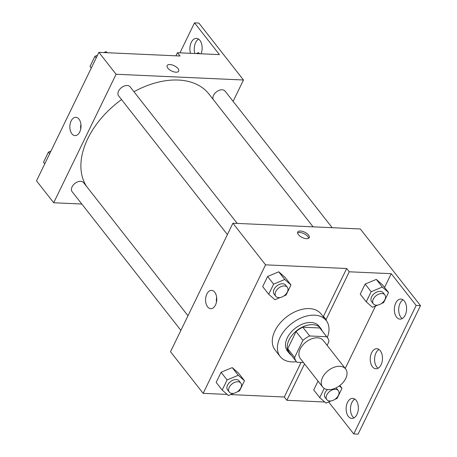 <?xml version="1.0" encoding="UTF-8"?>
<svg xmlns="http://www.w3.org/2000/svg" width="457" height="457" viewBox="0 0 457 457"><rect width="100%" height="100%" fill="white"/><g stroke="black" fill="none" stroke-linecap="round" stroke-linejoin="round"><path stroke-width="0.69" d="M339.808 366.291A14.613 9.46 -38.1 0 1 345.635 368.959A14.613 9.46 -38.1 0 1 339.979 385.422A14.613 9.46 -38.1 0 1 322.642 386.993A14.613 9.46 -38.1 0 1 324.956 373.775A14.613 9.46 -38.1 0 1 339.808 366.291M322.642 386.993L300.306 358.517A14.613 9.46 -38.1 0 1 302.62 345.298A14.613 9.46 -38.1 0 1 317.478 337.814A14.613 9.46 -38.1 0 1 323.299 340.476L345.635 368.959M296.359 361.607L289.487 352.844A19.622 12.705 -38.1 0 1 287.739 348.714L296.062 331.576L302.934 340.339L294.611 357.477A19.622 12.705 -38.1 0 0 296.359 361.607A19.622 12.705 -38.1 0 0 296.924 362.258L303.471 362.55M327.126 345.355L328.994 341.516A19.622 12.705 -38.1 0 0 327.246 337.386A19.622 12.705 -38.1 0 0 326.681 336.735L309.692 335.969A19.622 12.705 -38.1 0 0 302.934 340.339M326.681 336.735L319.809 327.972L302.82 327.206L309.692 335.969M319.809 327.972A19.622 12.705 -38.1 0 1 320.374 328.623L327.246 337.386M296.062 331.576A19.622 12.705 -38.1 0 1 302.82 327.206M322.094 330.817A20.091 13.007 141.9 0 0 320.74 328.332A20.091 13.007 141.9 0 0 296.901 330.497A20.091 13.007 141.9 0 0 289.121 353.135A20.091 13.007 141.9 0 0 291.212 355.038M289.121 353.135L287.402 350.942A20.091 13.007 -38.1 0 1 290.583 332.765A20.091 13.007 -38.1 0 1 311.011 322.482A20.091 13.007 -38.1 0 1 319.026 326.144L320.74 328.332M287.739 348.714L294.611 357.477M296.427 361.687A29.225 18.926 -38.1 0 1 280.215 356.58A29.225 18.926 -38.1 0 1 284.842 330.143A29.225 18.926 -38.1 0 1 314.559 315.176A29.225 18.926 -38.1 0 1 326.212 320.506A29.225 18.926 -38.1 0 1 327.309 337.466M280.215 356.58L275.063 350.005A29.225 18.926 -38.1 0 1 279.69 323.567A29.225 18.926 -38.1 0 1 309.406 308.606A29.225 18.926 -38.1 0 1 321.054 313.936L326.212 320.506M301.06 362.441L284.277 397.007L286.853 400.298L324.733 402.006M323.939 317.609A30.105 19.491 141.9 0 0 323.465 316.313L326.041 319.597A30.105 19.491 -38.1 0 1 326.527 320.928M346.674 268.505L349.257 271.789L391.238 273.686L416.15 305.447L420.491 305.642L360.31 228.968L232.916 223.222L265.563 264.843L346.674 268.505L323.465 316.313M265.563 264.843L203.159 393.351L227.186 394.437M230.619 394.591L284.277 397.007M283.82 295.993L286.076 295.051L290.989 284.934L284.974 277.262L278.747 271.812L267.602 276.479L262.689 286.596L268.705 294.268L274.931 299.718L280.147 297.53M237.309 391.786L239.559 390.844L244.472 380.727L238.457 373.061L232.23 367.611L221.085 372.278L216.172 382.395L222.188 390.061L228.42 395.511L233.63 393.328M308.555 235.087A6.392 2.931 -154.1 0 1 309.24 237.651A6.392 2.931 -154.1 0 1 302.208 237.491A6.392 2.931 -154.1 0 1 297.736 232.065A6.392 2.931 -154.1 0 1 302.557 231.379A6.392 2.931 -154.1 0 1 308.555 235.087M232.916 223.222L170.518 351.73L203.159 393.351M207.609 306.847A9.163 5.575 92.6 0 1 205.981 296.507A9.163 5.575 92.6 0 1 211.58 290.372A9.163 5.575 92.6 0 1 216.738 299.775A9.163 5.575 92.6 0 1 210.757 308.675A9.163 5.575 92.6 0 1 207.609 306.847M328.166 402.16L328.84 402.189L353.747 433.956L358.094 434.15L420.491 305.642M216.658 297.416A9.163 5.575 -87.4 0 0 216.447 302.117M308.652 238.274A6.392 2.931 25.9 0 0 307.841 236.56A6.392 2.931 25.9 0 0 302.671 233.116A6.392 2.931 25.9 0 0 297.61 232.91M349.257 271.789L326.041 319.597M416.15 305.447L353.747 433.956M402.217 318.575A10.048 6.118 92.6 0 1 400.909 317.324A10.048 6.118 92.6 0 1 398.807 307.755A10.048 6.118 92.6 0 1 403.063 299.815M353.998 417.875A10.048 6.118 92.6 0 1 352.695 416.624A10.048 6.118 92.6 0 1 350.588 407.056A10.048 6.118 92.6 0 1 354.843 399.115M378.105 368.228A10.048 6.118 92.6 0 1 376.802 366.977A10.048 6.118 92.6 0 1 374.7 357.403A10.048 6.118 92.6 0 1 378.956 349.462M304.528 363.898L286.853 400.298M313.719 389.964L318.021 381.104L313.719 389.964L319.734 397.63L325.961 403.08L331.176 400.898M381.367 303.562L383.623 302.62L388.536 292.503L382.52 284.837L376.288 279.381L365.149 284.048L360.236 294.165L366.246 301.837L372.478 307.287L377.693 305.099M391.238 273.686L384.56 287.436M375.545 306.001L345.229 368.433M329.029 401.794L328.84 402.189M396.567 317.129A10.048 6.118 92.6 0 1 394.785 305.79A10.048 6.118 92.6 0 1 400.92 299.061A10.048 6.118 92.6 0 1 406.576 309.372A10.048 6.118 92.6 0 1 400.012 319.135A10.048 6.118 92.6 0 1 396.567 317.129M348.348 416.43A10.048 6.118 92.6 0 1 346.566 405.091A10.048 6.118 92.6 0 1 352.701 398.361A10.048 6.118 92.6 0 1 358.357 408.672A10.048 6.118 92.6 0 1 351.799 418.435A10.048 6.118 92.6 0 1 348.348 416.43M372.461 366.777A10.048 6.118 92.6 0 1 370.673 355.443A10.048 6.118 92.6 0 1 376.814 348.714A10.048 6.118 92.6 0 1 382.469 359.025A10.048 6.118 92.6 0 1 375.905 368.782A10.048 6.118 92.6 0 1 372.461 366.777M133.947 91.726A76.719 49.676 -38.1 0 1 178.367 80.049A76.719 49.676 -38.1 0 1 208.952 94.039L313.102 226.838M86.584 186.439A76.719 49.676 -38.1 0 1 121.533 99.58M237.229 223.416L130.108 86.836A7.306 4.73 141.9 0 0 127.195 85.499A7.306 4.73 141.9 0 0 119.768 89.241A7.306 4.73 141.9 0 0 118.609 95.85L227.403 234.572M213.145 99.38A7.306 4.73 -38.1 0 1 215.173 93.034A7.306 4.73 -38.1 0 1 222.165 89.783A7.306 4.73 -38.1 0 1 225.078 91.114L332.193 227.7M180.892 330.365L72.097 191.649A7.306 4.73 -38.1 0 1 73.251 185.039A7.306 4.73 -38.1 0 1 80.683 181.298A7.306 4.73 -38.1 0 1 83.597 182.629L187.993 315.741M233.11 101.363L243.484 80.004L116.089 74.257L53.692 202.759L81.809 204.028M116.089 74.257L98.906 52.349L180.024 56.005L177.447 52.721L219.429 54.617L194.516 22.85L198.858 23.044L243.484 80.004M178.664 71.161A6.392 2.931 25.9 0 0 177.979 68.596A6.392 2.931 -154.1 0 1 178.664 71.161A6.392 2.931 -154.1 0 1 171.632 71.001A6.392 2.931 -154.1 0 1 167.165 65.574A6.392 2.931 -154.1 0 1 171.986 64.888A6.392 2.931 -154.1 0 1 177.979 68.596A6.392 2.931 25.9 0 0 171.986 64.888A6.392 2.931 25.9 0 0 167.165 65.574M98.906 52.349L36.509 180.852L53.692 202.759M71.88 133.787A9.163 5.575 92.6 0 1 70.252 123.447A9.163 5.575 92.6 0 1 75.851 117.306A9.163 5.575 92.6 0 1 81.009 126.709A9.163 5.575 92.6 0 1 75.028 135.615A9.163 5.575 92.6 0 1 71.88 133.787M80.929 124.355A9.163 5.575 -87.4 0 0 80.718 129.051M179.955 52.835L194.516 22.85M194.882 53.509A10.048 6.118 92.6 0 1 198.612 39.125M175.939 55.823L177.447 52.721M190.54 53.309A10.048 6.118 92.6 0 1 190.929 43.209A10.048 6.118 92.6 0 1 196.47 38.371A10.048 6.118 92.6 0 1 199.915 40.376A10.048 6.118 92.6 0 1 201.034 53.783M97.501 55.246L94.936 56.32L90.023 66.436L91.286 68.042M107.309 52.726L106.081 51.652L103.876 52.572M106.081 51.652L106.909 52.709M94.936 56.32L96.199 57.925M97.192 55.371A7.306 4.73 -38.1 0 1 97.552 55.143M50.984 151.038L48.419 152.112L43.506 162.229L44.769 163.84M48.419 152.112L49.682 153.723M50.676 151.17A7.306 4.73 -38.1 0 1 51.035 150.936M199.703 53.726L198.469 52.646L196.27 53.572M198.469 52.646L199.298 53.709M290.989 284.934L284.757 279.484L273.617 284.145L268.705 294.268M275.817 296.296L274.097 294.108A7.306 4.73 -38.1 0 1 275.257 287.499A7.306 4.73 -38.1 0 1 282.683 283.757A7.306 4.73 -38.1 0 1 285.596 285.088L287.316 287.282A7.306 4.73 -38.1 0 1 284.483 295.513A7.306 4.73 -38.1 0 1 275.817 296.296A7.306 4.73 -38.1 0 1 276.971 289.687A7.306 4.73 -38.1 0 1 284.403 285.951A7.306 4.73 -38.1 0 1 287.316 287.282M284.974 277.262L278.747 271.812L284.757 279.484M278.747 271.812L267.602 276.479L273.617 284.145M267.602 276.479L262.689 286.596M244.472 380.727L238.246 375.277L227.1 379.944L222.188 390.061M229.3 392.095L227.58 389.901A7.306 4.73 -38.1 0 1 228.74 383.292A7.306 4.73 -38.1 0 1 236.166 379.556A7.306 4.73 -38.1 0 1 239.08 380.887L240.799 383.075A7.306 4.73 -38.1 0 1 237.966 391.306A7.306 4.73 -38.1 0 1 229.3 392.095A7.306 4.73 -38.1 0 1 230.454 385.485A7.306 4.73 -38.1 0 1 237.886 381.744A7.306 4.73 -38.1 0 1 240.799 383.075M238.457 373.061L232.23 367.611L238.246 375.277M232.23 367.611L221.085 372.278L227.1 379.944M221.085 372.278L216.172 382.395M388.536 292.503L382.303 287.053L371.158 291.72L366.246 301.837M373.358 303.871L371.644 301.677A7.306 4.73 -38.1 0 1 372.798 295.068A7.306 4.73 -38.1 0 1 380.23 291.326A7.306 4.73 -38.1 0 1 383.137 292.657L384.857 294.851A7.306 4.73 -38.1 0 1 382.029 303.082A7.306 4.73 -38.1 0 1 373.358 303.871A7.306 4.73 -38.1 0 1 374.517 297.261A7.306 4.73 -38.1 0 1 381.943 293.52A7.306 4.73 -38.1 0 1 384.857 294.851M382.52 284.837L376.288 279.381L382.303 287.053M376.288 279.381L365.149 284.048L371.158 291.72M365.149 284.048L360.236 294.165M334.85 399.361L337.106 398.413L342.019 388.296L339.305 385.925M324.207 388.41L319.734 397.63M336.044 387.89A7.306 4.73 -38.1 0 1 336.626 388.456L338.34 390.644A7.306 4.73 -38.1 0 1 335.512 398.875A7.306 4.73 -38.1 0 1 326.846 399.664A7.306 4.73 -38.1 0 1 328 393.054A7.306 4.73 -38.1 0 1 335.427 389.313A7.306 4.73 -38.1 0 1 338.34 390.644M326.846 399.664L325.127 397.47A7.306 4.73 -38.1 0 1 327.549 389.575M339.842 385.525L342.019 388.296"/></g></svg>
